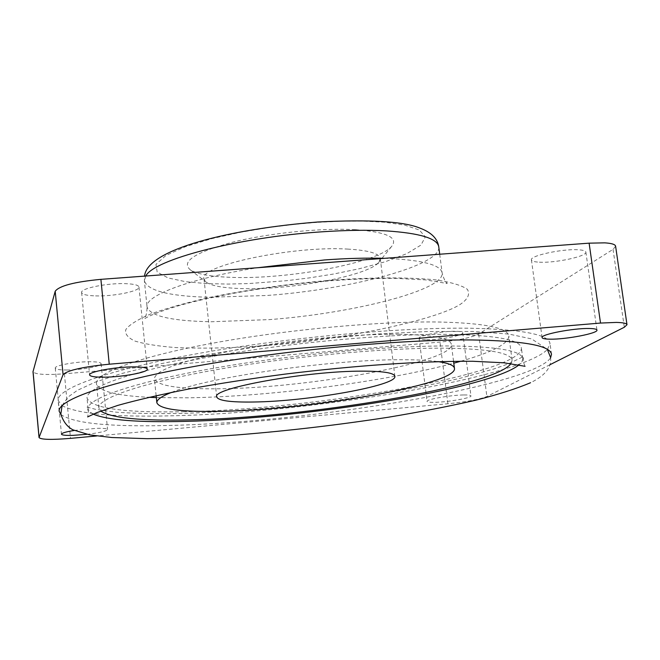 <?xml version="1.0" encoding="UTF-8"?>
<svg xmlns="http://www.w3.org/2000/svg" width="660" height="660" viewBox="0 0 660 660"><rect width="100%" height="100%" fill="white"/><g stroke="black" fill="none" stroke-linecap="round" stroke-linejoin="round"><path stroke-width="0.49" stroke-dasharray="3.3 2.47" d="M268.339 345.353C343.349 339.883 443.14 318.697 462.767 302.536C468.377 297.998 469.912 293.601 467.371 289.344C461.802 285.359 451.093 282.191 435.229 279.832C407.995 277.093 370.796 277.398 332.764 280.112C292.669 283.338 252.128 289.006 211.126 297.107C186.359 302.701 165.974 308.418 149.985 314.251C137.148 319.885 129.112 324.967 125.87 329.48C124.633 333.762 127.636 337.615 134.871 341.047C144.738 344.058 158.326 346.236 175.634 347.556C204.583 348.752 235.488 348.018 268.339 345.353M463.84 394.96C468.385 394.903 470.761 395.216 470.951 395.909C471.958 397.914 447.513 402.188 434.428 402.336C429.742 402.41 427.292 402.097 427.069 401.387C425.882 399.424 450.714 395.06 463.84 394.96M426.484 339.784C439.552 340.048 463.807 335.371 462.726 332.747C462.503 331.848 460.127 331.353 455.582 331.271C442.481 330.949 417.846 335.734 419.1 338.308C419.347 339.24 421.814 339.727 426.484 339.784M539.402 262.193C555.208 263.191 587.408 256.253 585.857 252.079C585.593 250.825 583.052 250.058 578.234 249.777C562.369 248.655 529.576 255.791 531.424 259.875C531.721 261.162 534.385 261.938 539.402 262.193M95.576 295.894C113.619 296.522 140.143 291.142 138.955 287.017C138.476 285.103 133.988 283.973 125.482 283.651C107.349 282.909 80.231 288.436 81.625 292.504C82.186 294.484 86.84 295.614 95.576 295.894M74.225 430.444L96.418 428.34C103.496 428.183 107.217 428.579 107.563 429.536C106.557 431.178 99.668 432.779 86.897 434.329M66.734 370.004C81.163 370.046 101.986 366.226 101.12 363.652C100.749 362.406 97.028 361.762 89.966 361.721C75.487 361.622 54.277 365.533 55.275 368.074C55.704 369.352 59.524 369.996 66.734 370.004M615.607 246.205L613.041 249.373L478.657 334.051C471.471 337.582 458.584 340.263 439.989 342.103L64.408 373.799C45.548 375.152 35.079 374.451 33 371.704M62.04 405.644C77.55 413.795 113.627 417.194 170.272 415.833C306.685 413.234 519.206 378.205 547.42 349.495M547.47 349.437L550.028 343.588C548.732 334.504 522.233 329.389 470.531 328.243C399.952 327.17 285.796 337.639 196.985 353.727C107.96 369.831 56.463 388.649 58.162 400.496L61.982 405.611M60.885 414.513C73.516 423.456 110.311 427.086 171.262 425.395C311.338 422.243 532.092 385.564 550.572 357.86M355.649 229.697C386.892 232.023 398.838 237.658 391.487 246.601C377.536 262.944 287.248 279.741 230.909 277.332C210.787 276.623 197.274 274.139 190.369 269.874C180.683 261.715 194.766 252.491 232.617 242.195C269.28 233.013 321.585 227.725 355.649 229.697M347.507 249.076C368.346 250.264 379.277 253.407 380.292 258.514L378.502 262.63C367.166 276.053 289.253 290.4 241.015 288.56C223.814 288.024 212.371 286.011 206.671 282.513L203.989 278.916C198.14 265.873 292.636 245.636 347.507 249.076M93.275 414.175L89.546 411.7L88.085 408.886C86.65 398.822 132.437 382.726 210.457 368.825C288.304 354.923 388.195 345.543 450.945 345.964C497.623 346.574 521.582 350.782 522.811 358.586L522.035 361.655L518.966 364.922M184.437 411.7C124.41 412.97 91.946 408.466 87.054 398.178C85.577 387.667 131.274 371.118 209.187 357.01C286.927 342.911 386.719 333.638 449.452 334.389C496.122 335.272 520.088 339.784 521.367 347.927C523.99 372.817 314.49 409.72 184.437 411.7M156.338 397.6L188.529 397.798C270.369 396.544 385.654 381.653 453.783 363.19M460.936 361.201C492.591 352.11 508.563 343.712 508.852 335.998C507.532 327.789 484.522 323.136 439.824 322.03C380.086 320.983 285.697 329.678 212.165 343.283C138.476 356.895 95.073 373.164 96.508 383.707C98.554 391.149 116.028 395.686 148.921 397.303M511.013 363.602L512.102 360.162C510.881 352.704 487.905 348.703 443.173 348.166C383.394 347.837 288.799 356.755 215.036 369.93C141.124 383.113 97.515 398.392 98.868 407.979L100.716 411.073M171.509 392.395C207.397 377.215 333.052 359.188 402.443 359.733C417.236 359.733 429.033 360.343 437.827 361.581M399.267 334.257C355.765 333.77 289.204 340.057 237.146 349.709C182.993 360.352 155.413 370.004 154.399 378.675C157.245 385.828 178.588 389.202 218.427 388.781C308.41 388.352 454.913 361.713 451.349 344.314C450.178 338.217 432.82 334.867 399.267 334.257M549.928 364.733L486.882 396.495C479.572 399.415 466.579 401.841 447.892 403.763L96.575 435.98M384.524 258.324L389.829 258.522C423.308 260.329 440.74 265.097 442.117 272.827C445.137 290.045 353.785 313.286 269.651 319.588L211.192 321.75C171.468 321.032 150.092 316.107 147.064 306.966C144.54 295.589 190.591 278.264 257.771 267.721M145.769 276.02L144.383 280.813C147.485 290.664 168.877 296.15 208.552 297.28L266.921 295.482C350.905 289.459 441.944 265.287 438.752 246.749M317.023 222.37L294.871 224.293L269.239 227.461L240.95 232.172L211.992 238.598L185.633 246.584L165.85 255.511L155.966 264.379L157.187 272.101L168.127 277.959L185.724 281.721L206.646 283.61L228.236 284.072L248.828 283.552L286.737 280.673L308.855 277.967L333.548 274.032L359.7 268.653L385.143 261.781L406.741 253.696L420.998 245.058L425.345 236.841L419.257 229.969L404.473 225.043L384.079 222.164L361.243 221.059L338.39 221.273L317.023 222.37M613.041 249.373L624.319 327.253M478.657 334.051L486.882 396.495M447.892 403.763L439.989 342.103M64.408 373.799L70.504 438.364M439.717 254.232L442.117 272.827C443.545 278.347 445.269 281.911 447.282 283.528L425.832 279.914L396.421 278.38C377.058 278.198 355.418 278.965 331.493 280.69C275.03 284.963 213.197 295.474 176.385 306.388C145.084 316.123 145.118 319.159 144.474 318.565C146.066 316.528 146.932 312.667 147.064 306.966L144.383 280.813L144.548 276.111M462.726 332.747L470.951 395.909M585.857 252.079L596.953 330.074M138.955 287.017L147.312 369.146M101.12 363.652L107.563 429.536M551.496 354.288L550.028 343.588M378.502 262.63L391.487 246.601M88.085 408.886L87.054 398.178M380.292 258.514L394.861 376.282M512.102 360.162L508.852 335.998M156.139 395.662L154.399 378.675M419.1 338.308L427.069 401.387M531.424 259.875L542.091 337.582M81.625 292.504L89.595 374.929M55.275 368.074L61.462 434.181M59.169 411.254L58.162 400.496M206.671 282.513L190.369 269.874M522.811 358.586L521.367 347.927M203.989 278.916L216.695 396.899M98.868 407.979L96.508 383.707M453.535 361.251L451.349 344.314M525.038 366.3L523.091 361.416L523.586 356.507L508.357 363.858L493.441 369.113L460.845 378.097C410.495 390.035 344.058 400.529 278.479 407.154C245.866 410.132 214.846 412.195 185.419 413.341C156.956 413.861 133.947 413.482 116.383 412.203L95.824 409.398L86.848 407.038L88.456 411.708L87.673 416.905M62.114 405.487L68.186 396.932L77.335 390.357L95.147 382.173L120.532 373.832L160.331 363.841L208.7 354.321L263.051 345.84L320.034 338.935L375.977 334.075L427.35 331.534L473.212 331.468L508.835 334.059L531.696 338.943L547.321 349.346M550.506 357.316C551.933 366.622 545.845 374.814 532.24 381.892L530.558 382.717"/><path stroke-width="0.99" d="M589.38 328.498C594.206 328.589 596.722 329.117 596.953 330.074C598.372 333.284 565.851 339.529 550.019 339.174C544.995 339.108 542.347 338.58 542.091 337.582C540.367 334.463 573.499 328.045 589.38 328.498M133.856 366.886C142.395 366.919 146.883 367.67 147.312 369.146C148.409 372.314 121.638 377.19 103.529 377.19C94.759 377.207 90.115 376.456 89.595 374.929C88.283 371.811 115.657 366.803 133.856 366.886M86.897 434.329L72.922 435.369C65.686 435.559 61.867 435.163 61.462 434.181C61.726 433.051 65.984 431.805 74.225 430.444M96.575 435.98L70.504 438.364C51.554 439.923 41.06 439.659 39.039 437.588L33 371.704L55.209 291.25C59.235 285.838 74.465 281.87 100.897 279.345L589.116 243.16L604.783 242.855C611.622 243.284 615.236 244.406 615.607 246.205L626.992 324.728L624.319 327.253L549.928 364.733M39.039 437.588L63.071 374.665C67.237 370.359 82.624 366.869 109.246 364.204L600.517 323.062L616.242 322.418C623.098 322.567 626.678 323.334 626.992 324.728M550.572 357.86L551.496 354.288C550.259 345.584 523.784 340.808 472.065 339.958C401.462 339.273 287.199 349.874 198.264 365.739C109.114 381.612 57.519 399.902 59.169 411.254L60.885 414.513M518.966 364.922C489.068 389.037 304.037 418.795 185.452 421.369C138.732 422.59 108.001 420.189 93.275 414.175M362.257 371.143C383.188 371.151 394.053 372.859 394.861 376.282C397.733 385.506 307.948 401.428 253.597 402.006C230.406 402.369 218.105 400.669 216.695 396.899C211.258 388.295 307.172 370.92 362.257 371.143M453.783 363.19L460.936 361.201M100.716 411.073C111.49 418.151 141.529 421.072 190.847 419.834C308.228 417.475 494.488 386.512 511.013 363.602M437.827 361.581C448.519 363.132 454.063 365.384 454.451 368.346C457.801 384.153 310.918 409.959 220.852 411.312C180.98 412.112 159.654 409.266 156.865 402.781C156.569 399.811 161.444 396.346 171.509 392.395M148.921 397.303L156.338 397.6M257.771 267.721L324.382 259.966C346.649 258.349 366.696 257.796 384.524 258.324M439.717 254.232L438.752 246.749C437.299 238.425 419.842 233.145 386.389 230.901C367.422 229.853 345.634 230.175 321.04 231.874C238.582 237.278 153.689 259.644 145.769 276.02M589.116 243.16L600.517 323.062M100.897 279.345L109.246 364.204M55.209 291.25L63.071 374.665M33.033 371.407L39.072 437.357M144.548 276.111C146.999 249.158 230.216 229.036 317.707 222.007C369.773 219.359 403.87 221.405 420.007 228.137C431.285 232.37 437.531 238.573 438.752 246.749M156.865 402.781L156.139 395.662M454.451 368.346L453.535 361.251M530.558 382.717C516.442 388.69 498.251 394.498 475.984 400.15C449.724 406.18 420.601 411.856 388.591 417.194C338.473 424.941 287.991 430.856 237.146 434.932C204.534 437.167 174.529 438.413 147.122 438.677L111.779 437.514L89.694 434.882L72.955 429.841C67.221 426.847 63.178 421.558 60.835 413.977L62.114 405.487M547.321 349.346L550.506 357.316M87.673 416.905L96.69 412.673L117.777 405.405C137.14 399.985 160.801 394.523 188.76 389.012C218.765 383.6 250.882 378.634 285.103 374.104C356.59 365.384 419.166 361.111 472.849 361.267L503.91 362.794L525.038 366.3"/></g></svg>
